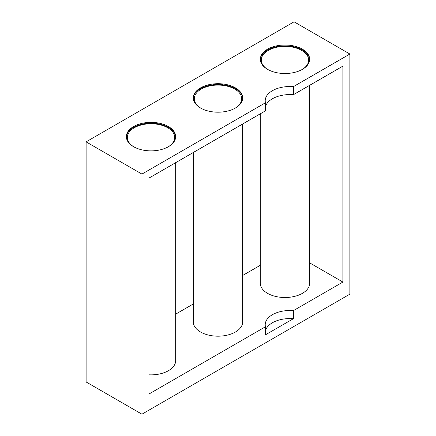 <?xml version="1.0" encoding="UTF-8"?>
<svg xmlns="http://www.w3.org/2000/svg" width="436" height="436" viewBox="0 0 436 436"><rect width="100%" height="100%" fill="white"/><g stroke="black" fill="none" stroke-linecap="round" stroke-linejoin="round"><path stroke-width="0.65" d="M293.363 318.721L265.448 334.832L265.448 326.777L148.916 394.057L148.916 178.111L265.448 110.837L265.448 102.776A24.672 14.246 180 0 1 265.202 100.765A24.672 14.246 180 0 1 293.363 86.66L293.363 94.721L342.909 66.114L342.909 282.059L293.363 310.661L293.363 318.721A24.672 14.246 0 0 0 265.448 330.804M265.448 102.776L141.94 174.084L86.115 141.858L294.06 21.8L349.885 54.031L293.363 86.66M168.454 126.549A24.672 14.246 180 0 1 175.681 136.621A24.672 14.246 180 0 1 151.009 150.861A24.672 14.246 180 0 1 126.342 136.621A24.672 14.246 180 0 1 141.569 123.459A24.672 14.246 180 0 1 168.454 126.549M235.445 87.87A24.672 14.246 180 0 1 242.672 97.942A24.672 14.246 180 0 1 218 112.188A24.672 14.246 180 0 1 193.328 97.942A24.672 14.246 180 0 1 208.561 84.786A24.672 14.246 180 0 1 235.445 87.87M302.431 49.197A24.672 14.246 180 0 1 309.658 59.269A24.672 14.246 180 0 1 284.991 73.51A24.672 14.246 180 0 1 260.319 59.269A24.672 14.246 180 0 1 275.547 46.107A24.672 14.246 180 0 1 302.431 49.197M141.94 174.084L141.94 414.2L86.115 381.969L86.115 141.858M141.94 414.2L349.885 294.142L349.885 54.031M260.33 59.672A24.672 14.246 180 0 1 275.874 46.837A24.672 14.246 180 0 1 302.431 49.998A24.672 14.246 180 0 1 309.647 59.672M193.339 98.345A24.672 14.246 180 0 1 208.882 85.511A24.672 14.246 180 0 1 235.445 88.677A24.672 14.246 180 0 1 242.661 98.345M126.353 137.018A24.672 14.246 180 0 1 141.891 124.189A24.672 14.246 180 0 1 168.454 127.35A24.672 14.246 180 0 1 175.67 137.018M293.363 94.721A24.672 14.246 0 0 0 265.448 106.804M175.681 314.143L193.328 303.957M242.672 275.47L260.319 265.279M265.448 326.777A24.672 14.246 180 0 1 265.202 324.76A24.672 14.246 180 0 1 293.363 310.661M309.658 85.309L309.658 283.269A24.672 14.246 180 0 1 284.991 297.51A24.672 14.246 180 0 1 260.319 283.269L260.319 113.796M242.672 123.988L242.672 321.942A24.672 14.246 180 0 1 218 336.183A24.672 14.246 180 0 1 193.328 321.942L193.328 152.475M175.681 162.661L175.681 360.616A24.672 14.246 180 0 1 148.916 374.813M342.909 282.059L309.658 262.864M133.923 146.894A23.686 13.674 180 0 1 143.204 124.516A23.686 13.674 180 0 1 170.939 130.032A23.686 13.674 180 0 1 168.1 146.894M200.909 108.215A23.686 13.674 180 0 1 210.196 85.838A23.686 13.674 180 0 1 237.925 91.358A23.686 13.674 180 0 1 235.091 108.215M267.9 69.542A23.686 13.674 180 0 1 277.182 47.164A23.686 13.674 180 0 1 304.917 52.685A23.686 13.674 180 0 1 302.077 69.542"/></g></svg>
